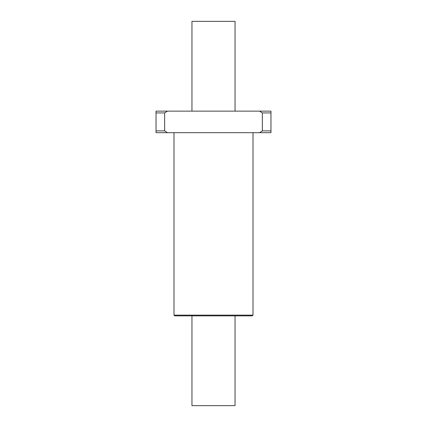 <?xml version="1.0" encoding="UTF-8"?>
<svg xmlns="http://www.w3.org/2000/svg" width="427" height="427" viewBox="0 0 427 427"><rect width="100%" height="100%" fill="white"/><g stroke="black" fill="none" stroke-linecap="round" stroke-linejoin="round"><path stroke-width="0.64" d="M164.651 112.936L167.469 111.137L259.531 111.137L262.349 112.936L262.349 130.892L259.531 132.69L167.469 132.69L164.651 130.892L164.651 112.936L156.036 112.936L156.036 132.69L167.469 132.69M167.469 111.137L156.036 111.137L156.036 112.936M259.531 132.69L270.964 132.69L270.964 111.137L259.531 111.137M262.349 112.936L270.964 112.936M262.349 130.892L270.964 130.892M156.036 130.892L164.651 130.892M191.953 315.863L191.953 405.65L235.047 405.65L235.047 315.863M235.047 111.137L235.047 21.35L191.953 21.35L191.953 111.137M253.008 315.142L173.992 315.142L174.712 315.863L252.288 315.863L253.008 315.142L253.008 132.69M173.992 315.142L173.992 132.69"/></g></svg>
